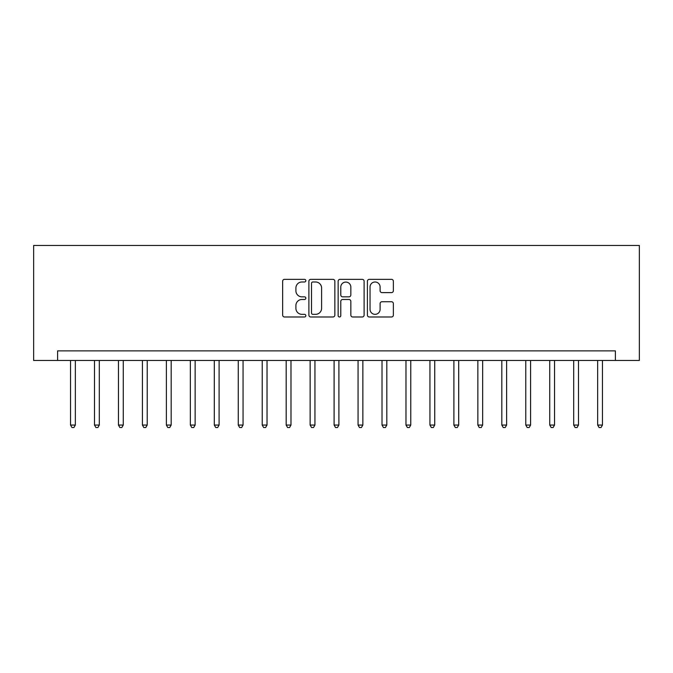 <?xml version="1.0" encoding="UTF-8"?>
<svg xmlns="http://www.w3.org/2000/svg" width="673" height="673" viewBox="0 0 673 673"><rect width="100%" height="100%" fill="white"/><g stroke="black" fill="none" stroke-linecap="round" stroke-linejoin="round"><path stroke-width="1.01" d="M305.836 280.666A1.321 1.321 0 0 0 304.516 279.354L284.528 279.354A1.884 1.884 0 0 0 282.643 281.23L282.643 315.099A1.884 1.884 0 0 0 284.528 316.983L304.516 316.983A1.321 1.321 0 0 0 305.836 315.662A1.321 1.321 0 0 0 304.516 314.341L301.925 314.341A6.023 6.023 0 0 1 295.91 308.327L295.91 305.5A6.023 6.023 0 0 1 301.925 299.485L304.516 299.485A1.321 1.321 0 0 0 305.836 298.164A1.321 1.321 0 0 0 304.516 296.843L301.925 296.843A6.023 6.023 0 0 1 295.91 290.829L295.91 288.002A6.023 6.023 0 0 1 301.925 281.987L304.516 281.987A1.321 1.321 0 0 0 305.836 280.666M391.484 292.612A1.884 1.884 0 0 0 393.369 290.736L393.369 281.23A1.884 1.884 0 0 0 391.484 279.354L369.284 279.354A1.884 1.884 0 0 0 367.399 281.23L367.399 315.099A1.884 1.884 0 0 0 369.284 316.983L391.484 316.983A1.884 1.884 0 0 0 393.369 315.099L393.369 303.624A1.884 1.884 0 0 0 391.484 301.74L381.986 301.74A1.884 1.884 0 0 0 380.102 303.624L380.102 309.311A5.031 5.031 0 0 1 375.071 314.341A5.031 5.031 0 0 1 370.041 309.311L370.041 287.018A5.031 5.031 0 0 1 375.071 281.987A5.031 5.031 0 0 1 380.102 287.018L380.102 290.736A1.884 1.884 0 0 0 381.986 292.612L391.484 292.612M615.391 360.459L639.35 360.459L639.35 245.452L33.65 245.452L33.65 360.459L615.391 360.459L615.391 350.877L57.609 350.877L57.609 360.459M334.851 281.23A1.884 1.884 0 0 0 332.975 279.354L310.775 279.354A1.884 1.884 0 0 0 308.89 281.23L308.89 315.099A1.884 1.884 0 0 0 310.775 316.983L332.975 316.983A1.884 1.884 0 0 0 334.851 315.099L334.851 281.23M340.025 279.354L362.225 279.354A1.884 1.884 0 0 1 364.11 281.23L364.11 315.099A1.884 1.884 0 0 1 362.225 316.983L352.728 316.983A1.884 1.884 0 0 1 350.843 315.099L350.843 301.361A1.884 1.884 0 0 0 348.967 299.485L342.658 299.485A1.884 1.884 0 0 0 340.782 301.361L340.782 315.662A1.321 1.321 0 0 1 339.461 316.983A1.321 1.321 0 0 1 338.149 315.662L338.149 281.23A1.884 1.884 0 0 1 340.025 279.354M312.844 281.987A1.321 1.321 0 0 0 311.523 283.299L311.523 313.029A1.321 1.321 0 0 0 312.844 314.341L315.57 314.341A6.023 6.023 0 0 0 321.593 308.327L321.593 288.002A6.023 6.023 0 0 0 315.57 281.987L312.844 281.987M350.843 287.11A5.031 5.031 0 0 0 345.813 282.08A5.031 5.031 0 0 0 340.782 287.11L340.782 294.967A1.884 1.884 0 0 0 342.658 296.843L348.967 296.843A1.884 1.884 0 0 0 350.843 294.967L350.843 287.11M70.547 360.459L70.547 425.058L75.342 425.058L75.342 360.459M75.342 425.058L73.904 427.548L71.986 427.548L70.547 425.058M94.506 360.459L94.506 425.058L99.301 425.058L99.301 360.459M99.301 425.058L97.863 427.548L95.945 427.548L94.506 425.058M118.465 360.459L118.465 425.058L123.26 425.058L123.26 360.459M123.26 425.058L121.821 427.548L119.903 427.548L118.465 425.058M142.424 360.459L142.424 425.058L147.219 425.058L147.219 360.459M147.219 425.058L145.78 427.548L143.862 427.548L142.424 425.058M166.382 360.459L166.382 425.058L171.178 425.058L171.178 360.459M171.178 425.058L169.739 427.548L167.821 427.548L166.382 425.058M190.35 360.459L190.35 425.058L195.136 425.058L195.136 360.459M195.136 425.058L193.698 427.548L191.78 427.548L190.35 425.058M214.308 360.459L214.308 425.058L219.095 425.058L219.095 360.459M219.095 425.058L217.657 427.548L215.747 427.548L214.308 425.058M238.267 360.459L238.267 425.058L243.054 425.058L243.054 360.459M243.054 425.058L241.624 427.548L239.706 427.548L238.267 425.058M262.226 360.459L262.226 425.058L267.021 425.058L267.021 360.459M267.021 425.058L265.583 427.548L263.665 427.548L262.226 425.058M286.185 360.459L286.185 425.058L290.98 425.058L290.98 360.459M290.98 425.058L289.541 427.548L287.623 427.548L286.185 425.058M310.144 360.459L310.144 425.058L314.939 425.058L314.939 360.459M314.939 425.058L313.5 427.548L311.582 427.548L310.144 425.058M334.102 360.459L334.102 425.058L338.898 425.058L338.898 360.459M338.898 425.058L337.459 427.548L335.541 427.548L334.102 425.058M358.061 360.459L358.061 425.058L362.856 425.058L362.856 360.459M362.856 425.058L361.418 427.548L359.5 427.548L358.061 425.058M382.02 360.459L382.02 425.058L386.815 425.058L386.815 360.459M386.815 425.058L385.377 427.548L383.459 427.548L382.02 425.058M405.979 360.459L405.979 425.058L410.774 425.058L410.774 360.459M410.774 425.058L409.335 427.548L407.417 427.548L405.979 425.058M429.946 360.459L429.946 425.058L434.733 425.058L434.733 360.459M434.733 425.058L433.294 427.548L431.376 427.548L429.946 425.058M453.905 360.459L453.905 425.058L458.692 425.058L458.692 360.459M458.692 425.058L457.253 427.548L455.343 427.548L453.905 425.058M477.864 360.459L477.864 425.058L482.65 425.058L482.65 360.459M482.65 425.058L481.22 427.548L479.302 427.548L477.864 425.058M501.822 360.459L501.822 425.058L506.618 425.058L506.618 360.459M506.618 425.058L505.179 427.548L503.261 427.548L501.822 425.058M525.781 360.459L525.781 425.058L530.576 425.058L530.576 360.459M530.576 425.058L529.138 427.548L527.22 427.548L525.781 425.058M549.74 360.459L549.74 425.058L554.535 425.058L554.535 360.459M554.535 425.058L553.097 427.548L551.179 427.548L549.74 425.058M573.699 360.459L573.699 425.058L578.494 425.058L578.494 360.459M578.494 425.058L577.055 427.548L575.137 427.548L573.699 425.058M597.658 360.459L597.658 425.058L602.453 425.058L602.453 360.459M602.453 425.058L601.014 427.548L599.096 427.548L597.658 425.058"/></g></svg>
